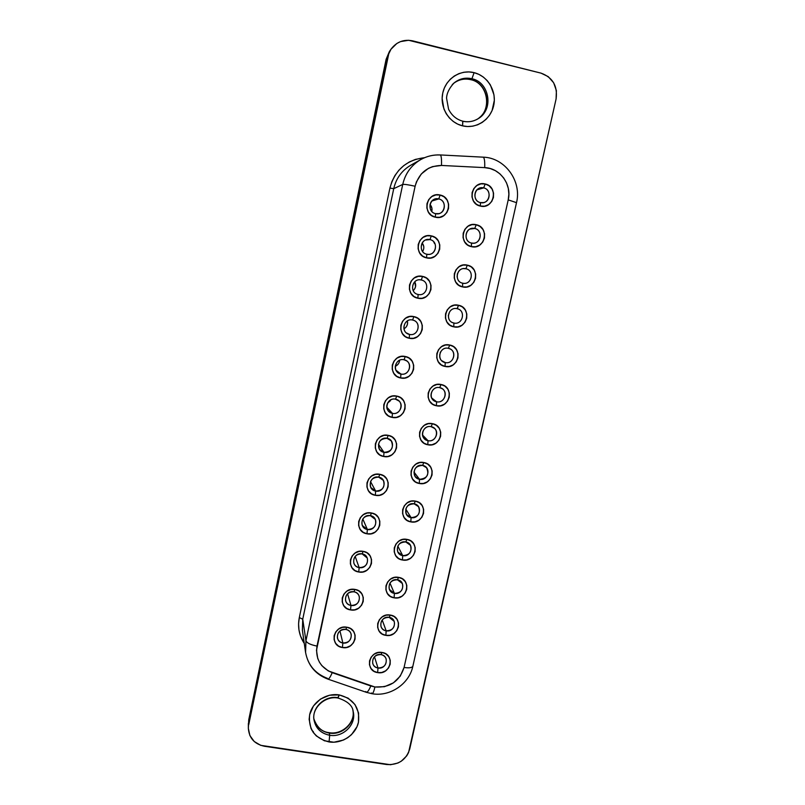 <?xml version="1.0" encoding="UTF-8"?>
<svg xmlns="http://www.w3.org/2000/svg" width="805" height="805" viewBox="0 0 805 805"><rect width="100%" height="100%" fill="white"/><g stroke="black" fill="none" stroke-linecap="round" stroke-linejoin="round"><path stroke-width="1.21" d="M353.486 713.16C355.579 725.486 342.517 737.632 329.708 735.267L329.054 741.948C342.065 744.001 355.8 734.784 358.456 722.246C360.026 707.867 353.626 698.76 339.247 694.916L337.848 697.673C324.999 695.218 311.797 707.484 313.98 719.851C311.656 708.048 325.2 695.48 338.05 698.046L339.247 694.916L329.487 695.228L320.43 699.112L313.457 705.955L309.653 714.699L309.14 719.378L310.982 728.424L313.266 732.459L316.345 735.941L324.395 740.781L333.894 742.22L343.423 740.057L347.73 737.702L351.523 734.623L356.987 726.744L358.456 722.246L358.577 712.989L354.975 704.536L348.193 698.187L339.247 694.916C326.186 692.743 312.26 702.041 309.653 714.699C308.194 729.159 314.664 738.245 329.054 741.948L329.708 735.267C320.913 733.466 315.671 728.324 313.98 719.851L313.678 717.738M313.859 718.785C316.898 727.328 321.99 731.956 329.144 732.671C342.065 735.176 355.528 722.407 352.932 710.553C355.438 722.96 342.306 735.508 329.346 733.103L329.708 735.267L329.346 733.103C321.044 731.443 315.892 726.673 313.87 718.805C315.892 726.673 321.044 731.443 329.346 733.103L329.346 733.103C342.095 735.448 355.096 723.363 353.013 711.087M462.724 121.233L462.573 125.842C476.147 129.223 490.678 119.724 493.686 105.535C496.906 91.398 487.77 75.962 474.095 72.651L471.931 78.739C488.565 82.12 493.807 107.135 480.152 117.248C475.222 121.092 469.707 122.491 463.6 121.424M479.035 117.922C492.63 107.85 487.407 82.955 470.855 79.604C464.535 78.186 458.77 79.454 453.567 83.408C458.78 79.484 464.485 78.236 470.684 79.665L470.855 79.604C464.787 78.226 459.202 79.363 454.09 82.996M454.05 82.975C459.373 78.689 465.33 77.28 471.931 78.739C489.873 82.331 493.847 110.265 477.798 118.909C473.068 121.636 468.087 122.41 462.855 121.203C456.505 119.522 451.746 115.528 448.576 109.228L446.544 98.099C446.835 93.058 449.341 88.017 454.05 82.975L453.064 83.821M345.788 629.44C336.923 627.618 333.874 641.816 342.86 642.964L342.427 647.542C328.893 645.841 333.471 624.469 346.814 627.206L345.788 629.44C348.555 630.023 350.356 631.613 351.191 634.229C351.594 639.955 348.817 642.863 342.86 642.964C339.982 642.35 338.16 640.679 337.386 637.932C337.154 632.317 339.952 629.49 345.788 629.44L346.814 627.206L350.648 628.655L353.556 631.422L355.106 635.105L355.055 639.12L353.415 642.873L350.447 645.791L346.583 647.431L342.427 647.542L338.593 646.113L335.675 643.356L334.115 639.673L334.156 635.648L335.796 631.885L338.774 628.957L342.648 627.316L346.814 627.206C360.338 628.977 355.709 650.249 342.427 647.542L342.86 642.964L339.952 630.959L342.86 642.964C351.704 644.765 354.774 630.617 345.788 629.44M353.908 591.796C345.023 589.924 341.954 604.233 350.97 605.42L350.547 609.918C336.983 608.147 341.592 586.604 354.975 589.421L353.908 591.796C356.555 592.349 358.326 593.859 359.231 596.324C359.885 602.251 357.128 605.279 350.97 605.42C348.213 604.837 346.412 603.247 345.566 600.641C345.103 594.825 347.891 591.876 353.908 591.796L354.975 589.421L358.819 590.9L361.737 593.708L363.276 597.421L363.226 601.476L361.576 605.259L358.597 608.188L354.723 609.828L350.547 609.918L346.714 608.459L343.785 605.662L342.226 601.949L342.266 597.884L343.916 594.09L346.905 591.152L350.799 589.512L354.975 589.421C368.539 591.273 363.87 612.706 350.547 609.918L350.97 605.42L347.559 593.738L350.97 605.42C359.825 607.272 362.924 593.023 353.908 591.796M362.099 553.87C353.194 551.938 350.095 566.348 359.141 567.595L358.738 572.003C345.134 570.151 349.783 548.447 363.206 551.355L362.099 553.87L367.291 558.056C368.257 564.214 365.54 567.394 359.141 567.595C356.535 567.042 354.764 565.553 353.838 563.118C353.093 557.08 355.85 553.991 362.099 553.87L363.206 551.355L367.05 552.854L369.968 555.702L371.518 559.455L371.457 563.55L369.807 567.354L366.808 570.292L362.924 571.922L358.738 572.003L354.894 570.514L351.956 567.676L350.396 563.923L350.447 559.827L352.097 556.014L355.106 553.055L359.01 551.425L363.206 551.355C376.8 553.277 372.091 574.871 358.738 572.003L359.141 567.595L355.166 556.386L359.141 567.595C368.016 569.507 371.135 555.138 362.099 553.87M370.36 515.643C361.425 513.66 358.305 528.181 367.372 529.479L366.989 533.796C353.345 531.864 358.034 509.988 371.487 512.986L370.36 515.643L375.341 519.416C376.74 525.826 374.084 529.177 367.372 529.479L362.23 525.403C361.113 519.104 363.82 515.854 370.36 515.643L371.487 512.986L375.351 514.516L378.27 517.404L379.819 521.197L379.759 525.323L378.098 529.147L375.09 532.105L371.186 533.735L366.989 533.796L363.136 532.276L360.197 529.398L358.638 525.605L358.688 521.479L360.348 517.635L363.367 514.667L367.281 513.037L371.487 512.986C385.122 514.989 380.383 536.754 366.989 533.796L367.372 529.479L362.803 518.963L367.372 529.479C376.277 531.441 379.417 516.971 370.36 515.643M378.672 477.124C369.716 475.081 366.567 489.722 375.663 491.06L375.311 495.296C361.626 493.284 366.345 471.237 379.839 474.316L378.672 477.124L383.361 480.364C385.323 487.055 382.757 490.627 375.663 491.06L370.783 487.488C369.143 480.907 371.779 477.456 378.672 477.124L379.839 474.316L383.713 475.886L386.642 478.814L388.191 482.648L388.121 486.804L386.45 490.658L383.432 493.626L379.517 495.256L375.311 495.296L371.437 493.747L368.499 490.829L366.939 486.995L366.989 482.829L368.67 478.955L371.699 475.976L375.623 474.356L379.839 474.316C393.514 476.409 388.735 498.335 375.311 495.296L375.663 491.06L370.521 481.551L375.663 491.06C384.589 493.093 387.758 478.502 378.672 477.124M438.745 198.926C429.618 196.45 426.298 211.916 435.565 213.647L435.374 217.199C421.428 214.603 426.419 191.308 440.164 195.031L438.745 198.926L431.913 201.008L438.745 198.926C446.191 200.254 446.171 212.349 438.735 213.647L435.565 213.647C428.411 212.399 427.978 200.878 435.032 199.066L438.745 198.926L440.164 195.031L444.098 196.833L447.067 200.043L448.616 204.168L448.516 208.586L446.785 212.631L443.676 215.69L439.671 217.29L435.374 217.199L431.44 215.418L428.461 212.218L426.892 208.093L426.982 203.655L428.723 199.6L431.832 196.531L435.857 194.931L440.164 195.031C454.101 197.708 449.059 220.872 435.374 217.199L435.565 213.647C444.662 216.102 448.013 200.687 438.745 198.926M429.961 239.608C420.854 237.203 417.564 252.549 426.801 254.219L426.59 257.872C412.683 255.366 417.634 232.253 431.339 235.885L429.961 239.608L425.543 240.031L429.961 239.608C438.222 241.067 436.813 254.672 428.451 254.39L426.801 254.219C418.882 252.871 419.667 239.86 427.707 239.467L429.961 239.608L431.339 235.885L435.264 237.646L438.232 240.806L439.782 244.891L439.681 249.278L437.96 253.293L434.861 256.332L430.876 257.942L426.59 257.872L422.665 256.121L419.687 252.971L418.127 248.886L418.208 244.489L419.938 240.454L423.038 237.405L427.042 235.795L431.339 235.885C445.235 238.471 440.234 261.454 426.59 257.872L426.801 254.219C435.877 256.604 439.198 241.319 429.961 239.608M421.246 279.979C412.17 277.634 408.9 292.849 418.117 294.469L417.875 298.222C403.999 295.797 408.91 272.875 422.585 276.407L421.246 279.979L420.099 279.818L421.246 279.979C430.454 281.629 427.163 296.793 418.117 294.469L418.067 294.459C409.242 292.889 411.828 278.309 420.673 279.878L421.246 279.979L422.585 276.407L426.509 278.138L429.457 281.257L431.007 285.302L430.917 289.649L429.206 293.634L426.127 296.663L422.142 298.273L417.875 298.222L413.961 296.512L410.993 293.392L409.423 289.357L409.504 285L411.224 280.995L414.313 277.956L418.308 276.346L422.585 276.407C436.451 278.912 431.48 301.714 417.875 298.222L418.117 294.469C427.163 296.793 430.454 281.629 421.246 279.979M412.593 320.028C403.547 317.744 400.296 332.847 409.493 334.407L409.232 338.251C395.396 335.916 400.266 313.175 413.901 316.617L412.593 320.028L413.69 320.35C421.85 323.097 417.825 336.55 409.493 334.407L407.843 333.844C400.246 330.593 404.593 317.935 412.593 320.028L413.901 316.617L417.815 318.307L420.763 321.396L422.313 325.391L422.223 329.698L420.522 333.662L417.453 336.671L413.488 338.291L409.232 338.251L405.318 336.581L402.359 333.501L400.789 329.507L400.87 325.19L402.581 321.215L405.66 318.186L409.634 316.566L413.901 316.617C427.727 319.032 422.796 341.652 409.232 338.251L409.493 334.407L406.384 332.908L409.493 334.407C418.52 336.671 421.78 321.618 412.593 320.028M404.019 359.765C394.983 357.541 391.763 372.524 400.93 374.033L400.649 377.978C386.853 375.724 391.683 353.154 405.287 356.504L404.019 359.765L406.505 360.791C413.096 364.705 408.366 375.925 400.93 374.033L397.992 372.675C391.954 368.449 396.865 357.913 404.019 359.765L405.287 356.504L409.182 358.165L412.13 361.214L413.679 365.168L413.599 369.435L411.898 373.369L408.849 376.378L404.895 377.988L400.649 377.978L396.754 376.327L393.796 373.299L392.226 369.344L392.297 365.057L393.997 361.113L397.066 358.094L401.031 356.484L405.287 356.504C419.073 358.839 414.183 381.278 400.649 377.978L400.93 374.033L395.969 370.199L400.93 374.033C409.936 376.227 413.176 361.304 404.019 359.765M395.507 399.189C386.501 397.026 383.301 411.888 392.448 413.347L392.136 417.382C378.38 415.219 383.18 392.82 396.734 396.08L395.507 399.189L399.018 401.021C404.231 405.569 399.169 415.028 392.448 413.347L388.574 411.154C383.864 406.434 389.006 397.549 395.507 399.189L396.734 396.08L400.628 397.71L403.567 400.719L405.116 404.633L405.036 408.86L403.345 412.774L400.306 415.762L396.372 417.382L392.136 417.382L388.252 415.772L385.293 412.784L383.733 408.87L383.804 404.623L385.484 400.699L388.543 397.7L392.498 396.08L396.734 396.08C410.48 398.334 405.629 420.602 392.136 417.382L392.448 413.347L386.792 407.169L392.448 413.347C401.423 415.491 404.643 400.669 395.507 399.189M380.936 654.606C372.182 652.835 369.113 666.892 377.998 667.989L377.656 672.608C364.283 670.967 368.901 649.806 382.083 652.473L380.936 654.606C383.502 655.119 385.233 656.558 386.138 658.913C386.833 664.759 384.116 667.788 377.998 667.989C375.341 667.456 373.58 665.956 372.725 663.481C372.182 657.715 374.919 654.757 380.936 654.606L382.083 652.473L385.867 653.891L388.735 656.628L390.244 660.261L390.173 664.236L388.543 667.959L385.585 670.847L381.771 672.487L377.656 672.608L373.872 671.209L371.004 668.482L369.475 664.85L369.535 660.865L371.165 657.132L374.124 654.224L377.968 652.593L382.083 652.473C395.446 654.193 390.777 675.244 377.656 672.608L377.998 667.989L374.466 656.749L377.998 667.989C386.722 669.75 389.821 655.743 380.936 654.606M389.137 617.334C380.363 615.503 377.263 629.671 386.169 630.818L385.857 635.356C372.443 633.646 377.102 612.313 390.324 615.07L389.137 617.334L394.229 621.38C395.195 627.427 392.508 630.567 386.169 630.818C383.643 630.315 381.922 628.886 380.996 626.562C380.212 620.605 382.928 617.526 389.137 617.334L390.324 615.07L394.108 616.519L396.976 619.287L398.495 622.959L398.425 626.964L396.774 630.707L393.816 633.615L389.982 635.256L385.857 635.356L382.063 633.927L379.185 631.16L377.666 627.498L377.726 623.473L379.366 619.719L382.335 616.801L386.189 615.171L390.324 615.07C403.718 616.861 399.008 638.073 385.857 635.356L386.169 630.818L382.194 619.981L386.169 630.818C394.923 632.629 398.042 618.522 389.137 617.334M397.408 579.781C388.604 577.899 385.484 592.168 394.41 593.376L394.118 597.823C380.674 596.032 385.364 574.539 398.616 577.376L397.408 579.781L402.339 583.504C403.637 589.763 401.001 593.054 394.41 593.376L389.368 589.411C388.282 583.243 390.958 580.033 397.408 579.781L398.616 577.376L402.42 578.855L405.287 581.663L406.807 585.366L406.726 589.411L405.076 593.184L402.098 596.103L398.254 597.733L394.118 597.823L390.314 596.354L387.436 593.557L385.907 589.854L385.977 585.798L387.628 582.015L390.606 579.087L394.47 577.457L398.616 577.376C412.049 579.238 407.31 600.621 394.118 597.823L394.41 593.376L389.962 583.072L394.41 593.376C403.184 595.237 406.334 581.019 397.408 579.781M405.73 541.936C396.905 540.004 393.766 554.383 402.721 555.631L402.45 559.998C388.966 558.127 393.695 536.472 406.978 539.39L405.73 541.936L410.449 545.267C412.17 551.757 409.594 555.209 402.721 555.631L397.851 552.049C396.382 545.649 399.008 542.278 405.73 541.936L406.978 539.39L410.792 540.9L413.669 543.747L415.179 547.491L415.098 551.576L413.438 555.37L410.449 558.298L406.595 559.928L402.45 559.998L398.636 558.509L395.748 555.671L394.219 551.918L394.289 547.833L395.949 544.029L398.948 541.081L402.822 539.461L406.978 539.39C420.452 541.332 415.672 562.876 402.45 559.998L402.721 555.631L397.801 546.072L402.721 555.631C411.516 557.553 414.686 543.224 405.73 541.936M414.122 503.809C405.277 501.817 402.108 516.307 411.083 517.605L410.832 521.882C397.318 519.939 402.087 498.114 415.41 501.123L414.122 503.809L418.53 506.677C420.794 513.399 418.308 517.041 411.083 517.605L406.495 514.476C404.523 507.834 407.068 504.272 414.122 503.809L415.41 501.123L419.224 502.662L422.112 505.54L423.621 509.324L423.531 513.439L421.87 517.263L418.872 520.201L414.998 521.831L410.832 521.882L407.018 520.362L404.12 517.484L402.601 513.701L402.671 509.575L404.341 505.741L407.35 502.793L411.234 501.163L415.41 501.123C428.904 503.135 424.094 524.85 410.832 521.882L411.083 517.605L405.76 509.042L411.083 517.605C419.908 519.587 423.098 505.148 414.122 503.809M422.575 465.381C413.71 463.338 410.51 477.939 419.516 479.287L419.294 483.473C405.74 481.45 410.54 459.454 423.893 462.553L422.575 465.381L426.549 467.705C429.508 474.658 427.163 478.522 419.516 479.287L415.31 476.691C412.693 469.798 415.118 466.035 422.575 465.381L423.893 462.553L427.727 464.123L430.615 467.041L432.124 470.865L432.033 475.02L430.353 478.864L427.344 481.813L423.46 483.433L419.294 483.473L415.461 481.923L412.563 479.005L411.033 475.181L411.114 471.026L412.794 467.162L415.813 464.193L419.717 462.573L423.893 462.553C437.437 464.646 432.587 486.522 419.294 483.473L419.516 479.287L413.941 472.012L419.516 479.287C428.361 481.33 431.581 466.769 422.575 465.381M483.644 187.897C474.608 185.422 471.237 200.848 480.414 202.588L480.354 206.08C466.538 203.484 471.609 180.25 485.214 183.983L483.644 187.897L476.963 189.859L483.644 187.897C491.01 189.235 490.929 201.27 483.574 202.578L480.414 202.588C473.29 201.32 472.978 189.739 480.042 188.008L483.644 187.897L485.214 183.983L489.108 185.784L492.036 188.984L493.546 193.109L493.425 197.517L491.684 201.552L488.585 204.591L484.61 206.181L480.354 206.08L476.459 204.309L473.521 201.109L471.992 196.994L472.112 192.566L473.853 188.521L476.952 185.462L480.947 183.872L485.214 183.983C499.02 186.669 493.888 209.773 480.354 206.08L480.414 202.588C489.42 205.044 492.821 189.668 483.644 187.897M474.719 228.479C465.703 226.064 462.352 241.369 471.509 243.05L471.418 246.652C457.643 244.136 462.684 221.083 476.248 224.726L474.719 228.479L469.939 229.073L474.719 228.479C482.708 229.898 481.581 243.11 473.481 243.201L471.509 243.05C463.781 241.711 464.425 228.972 472.263 228.358L474.719 228.479L476.248 224.726L480.132 226.487L483.05 229.646L484.57 233.722L484.449 238.099L482.718 242.104L479.629 245.133L475.664 246.733L471.418 246.652L467.544 244.901L464.606 241.752L463.076 237.676L463.187 233.289L464.918 229.274L468.017 226.225L471.992 224.635L476.248 224.726C490.014 227.322 484.922 250.244 471.418 246.652L471.509 243.05C480.494 245.445 483.865 230.19 474.719 228.479M465.853 268.739C456.868 266.385 453.547 281.569 462.674 283.189L462.563 286.902C448.828 284.467 453.819 261.595 467.353 265.147L465.853 268.739L463.579 268.608L465.853 268.739C474.588 270.289 472.042 284.769 463.318 283.3L462.674 283.189C454.231 281.75 456.173 267.733 464.716 268.578L465.853 268.739L467.353 265.147L471.227 266.868L474.145 269.987L475.654 274.022L475.544 278.359L473.813 282.334L470.744 285.352L466.799 286.952L462.563 286.902L458.689 285.181L455.761 282.072L454.231 278.037L454.342 273.69L456.063 269.705L459.142 266.676L463.106 265.076L467.353 265.147C481.078 267.652 476.027 290.394 462.563 286.902L462.674 283.189C471.629 285.523 474.98 270.4 465.853 268.739M457.069 308.677C448.103 306.393 444.803 321.457 453.909 323.026L453.768 326.83C440.073 324.485 445.024 301.795 458.528 305.246L457.29 308.738C466.186 310.589 462.704 325.27 453.909 323.026L453.205 322.835C444.742 320.501 448.546 306.464 457.069 308.677L458.528 305.246L462.392 306.936L465.3 310.016L466.809 314.01L466.699 318.307L464.988 322.262L461.929 325.26L457.995 326.87L453.768 326.83L449.904 325.15L446.986 322.081L445.457 318.086L445.557 313.779L447.268 309.814L450.337 306.796L454.292 305.196L458.528 305.246C472.213 307.671 467.202 330.231 453.768 326.83L453.909 323.026L452.541 322.584L453.909 323.026C462.845 325.29 466.165 310.287 457.069 308.677M448.345 348.313C439.399 346.09 436.129 361.032 445.215 362.552L445.054 366.446C431.389 364.182 436.3 341.672 449.764 345.033L448.345 348.313L449.824 348.807C457.461 351.886 453.185 364.595 445.215 362.552L443.303 361.848C436.119 358.406 440.617 346.311 448.345 348.313L449.764 345.033L453.618 346.693L456.526 349.732L458.035 353.687L457.934 357.943L456.234 361.868L453.185 364.856L449.26 366.466L445.054 366.446L441.2 364.796L438.282 361.767L436.753 357.823L436.843 353.556L438.554 349.612L441.603 346.613L445.547 345.003L449.764 345.033C463.418 347.378 458.448 369.767 445.054 366.446L445.215 362.552L441.683 360.64L445.215 362.552C454.121 364.756 457.411 349.863 448.345 348.313M439.691 387.638C430.776 385.474 427.525 400.306 436.582 401.765L436.401 405.76C422.776 403.577 427.646 381.238 441.08 384.508L439.691 387.638L442.237 388.714C448.616 392.639 443.857 403.607 436.582 401.765L433.674 400.427C427.727 396.271 432.627 385.837 439.691 387.638L441.08 384.508L444.924 386.138L447.822 389.137L449.331 393.051L449.23 397.268L447.54 401.172L444.501 404.15L440.597 405.76L436.401 405.76L432.557 404.14L429.639 401.152L428.109 397.247L428.2 393.011L429.9 389.107L432.939 386.108L436.863 384.498L441.08 384.508C454.684 386.772 449.764 408.99 436.401 405.76L436.582 401.765L431.691 397.982L436.582 401.765C445.467 403.909 448.737 389.137 439.691 387.638M387.054 438.302C378.068 436.199 374.909 450.961 384.025 452.35L383.693 456.495C369.968 454.402 374.728 432.184 388.252 435.354L387.054 438.302L391.28 440.899C394.007 447.882 391.592 451.696 384.025 452.35L379.537 449.411C377.203 442.529 379.708 438.826 387.054 438.302L388.252 435.354L392.136 436.954L395.074 439.912L396.624 443.786L396.543 447.983L394.863 451.867L391.834 454.845L387.909 456.465L383.693 456.495L379.809 454.906L376.861 451.957L375.301 448.083L375.361 443.877L377.042 439.983L380.081 436.994L384.025 435.364L388.252 435.354C401.967 437.518 397.157 459.615 383.693 456.495L384.025 452.35L378.43 444.259L384.025 452.35C392.971 454.443 396.171 439.741 387.054 438.302M431.098 426.66C422.212 424.557 418.982 439.268 428.019 440.677L427.807 444.763C414.223 442.659 419.063 420.502 432.456 423.682L431.098 426.66L434.469 428.371C439.741 432.788 434.73 442.337 428.019 440.677L424.356 438.685C419.486 434.116 424.577 425.04 431.098 426.66L432.456 423.682L436.29 425.282L439.188 428.24L440.697 432.104L440.597 436.3L438.916 440.164L435.897 443.132L431.993 444.752L427.807 444.763L423.973 443.183L421.065 440.234L419.546 436.37L419.626 432.164L421.317 428.28L424.346 425.302L428.26 423.692L432.456 423.682C446.03 425.865 441.14 447.902 427.807 444.763L428.019 440.677L422.514 435.022L428.019 440.677C436.884 442.77 440.124 428.099 431.098 426.66M482.98 157.206L483.201 157.166C484.409 157.8 484.912 161.292 484.711 167.631C484.912 161.252 484.399 157.76 483.191 157.166L440.295 154.942C441.281 155.526 441.683 159.028 441.502 165.448C441.683 159.068 441.291 155.566 440.305 154.942L440.124 154.983C433.181 154.671 426.67 156.23 420.572 159.672C411.204 165.307 405.257 173.558 402.731 184.436L305.94 640.75L302.74 619.186L393.736 188.672L402.731 184.436C405.287 173.478 411.295 165.196 420.763 159.571L410.691 165.267C401.776 170.569 396.12 178.368 393.736 188.672L402.731 184.436C404.301 184.154 408.427 184.758 415.118 186.237C419.043 172.733 427.837 165.8 441.502 165.448L484.711 167.631C500.066 167.993 512.05 184.576 508.217 199.871L404.07 667.476C399.491 681.412 389.771 687.913 374.919 686.997L384.498 686.685L393.393 682.871L400.256 676.13L404.07 667.476L508.217 199.871L508.871 194.166L508.317 188.461L506.587 183.007L503.759 178.076L499.965 173.89L495.377 170.66L490.205 168.537L484.711 167.631L441.502 165.448L432.597 166.605L428.431 168.366L421.287 173.991L416.467 181.799L415.118 186.237L316.486 650.269L317.744 658.48L319.474 662.253L321.859 665.665L328.319 670.947L374.919 686.997C373.912 691.344 372.977 693.598 372.121 693.739C372.977 693.598 373.912 691.344 374.919 686.997L370.813 685.971C368.972 690.257 367.483 692.37 366.345 692.31L365.782 691.525M390.999 49.206C396.553 41.86 403.788 39.073 412.693 40.864L541.051 73.144C552.743 77.441 557.764 86.034 556.094 98.945L409.705 749.113C406.092 760 398.435 765.142 386.762 764.529L264.443 746.265C254.45 744.072 249.087 738.094 248.353 728.314L248.735 719.821L386.118 59.308L390.999 49.206L389.429 51.49L386.118 59.308L387.648 57.105L248.735 724.651L388.916 53.039L390.918 49.316L396.835 43.48L400.518 41.598L408.598 40.27L541.051 73.144L548.255 76.646L553.649 82.774L556.396 90.603L556.094 98.945L408.548 752.625L406.706 755.885L401.293 761.188L397.932 763.029L390.526 764.73L260.699 745.339L254.219 741.506L249.882 735.539L248.353 728.364L248.735 719.821L386.118 59.308L389.358 51.601M434.489 243.472L433.643 241.711M452.179 84.777C457.733 79.142 464.314 77.129 471.931 78.739L474.095 72.651L469.003 71.927L463.881 72.249L458.92 73.627L454.322 75.992L450.267 79.262L446.906 83.297L444.37 87.956L442.76 93.048L442.136 98.381L443.907 108.916L446.222 113.716L449.381 117.953L453.265 121.475L457.713 124.131L462.573 125.842L467.635 126.526L472.716 126.174L477.637 124.795L482.185 122.43L486.21 119.19L489.541 115.196L492.066 110.587L494.34 100.243L493.988 94.92L490.386 84.938L487.256 80.671L483.403 77.109L478.955 74.402L474.095 72.651C460.47 69.129 445.718 78.719 442.76 93.048C439.6 107.327 448.949 122.682 462.573 125.842L462.865 121.203M424.587 157.689L415.481 159.38L409.373 161.956L403.798 165.589L398.918 170.177L394.903 175.581L391.874 181.618L389.912 188.098L299.309 617.586L298.575 623.744L298.957 629.892L300.446 635.839L304.29 643.477C299.148 635.598 297.488 626.964 299.309 617.586L389.912 188.098C394.873 170.006 406.434 159.873 424.577 157.689M327.514 678.394C315.188 673.684 307.862 664.96 305.538 652.231L305.94 640.75L302.74 619.186L302.368 630.053L305.538 652.231C307.993 665.413 315.459 674.379 327.927 679.128C328.953 679.158 330.362 676.995 332.193 672.668C320.37 667.607 315.298 658.742 316.999 646.083L415.118 186.237C408.427 184.758 404.301 184.154 402.731 184.436L305.94 640.75C306.886 643.024 310.579 644.805 316.999 646.083C310.579 644.805 306.886 643.024 305.94 640.75L305.588 652.593M371.578 692.964L372.121 693.739C389.952 696.969 409.272 683.978 412.874 666.168L516.508 202.669L508.217 199.871L516.508 202.669C521.992 181.246 504.977 157.639 483.191 157.166M370.813 685.971L332.193 672.668C330.332 677.055 328.913 679.209 327.927 679.128L366.305 692.3C367.442 692.431 368.942 690.318 370.813 685.971M412.874 666.178C412.11 667.758 409.182 668.19 404.07 667.476C409.242 668.19 412.18 667.748 412.885 666.138L516.498 202.679M410.51 165.367C401.695 170.68 396.1 178.448 393.736 188.672L389.912 188.098L393.736 188.672L302.74 619.186L299.309 617.586L302.74 619.186L302.418 630.406M440.184 352.66L440.597 351.835L440.184 352.66M448.284 315.641L449.11 313.558M457.089 276.96L457.401 273.72M387.527 403.114L390.475 400.679M395.255 366.325C397.891 365.148 399.35 363.115 399.622 360.238L399.471 361.354M396.513 365.671L398.435 363.79M403.939 328.873C406.938 327.011 408.085 324.355 407.4 320.893L407.481 324.184L406.424 326.659M413.196 290.655C415.853 288.079 416.376 285.111 414.776 281.76L415.551 286.751L414.484 289.237M422.615 251.532L422.615 251.522C424.366 248.574 424.215 245.716 422.182 242.969L423.732 246.31M431.782 211.413C432.396 208.797 431.812 206.503 430.021 204.52L431.923 208.284L431.872 211.041M477.244 119.231C492.68 110.265 488.414 83.116 470.855 79.604M352.721 709.507L353.194 711.58C356.595 724.248 343.172 737.793 329.708 735.267C320.35 733.275 315.067 727.69 313.839 718.543M313.387 731.745L311.847 730.195M353.194 711.58C352.681 705.693 347.629 701.175 338.05 698.046M477.234 119.231C492.69 110.426 488.001 82.905 470.684 79.665M372.091 693.739L366.305 692.3M248.353 728.314L248.363 723.454M440.295 154.942C433.402 154.62 426.892 156.16 420.763 159.571M476.691 119.573L477.798 118.909"/></g></svg>

